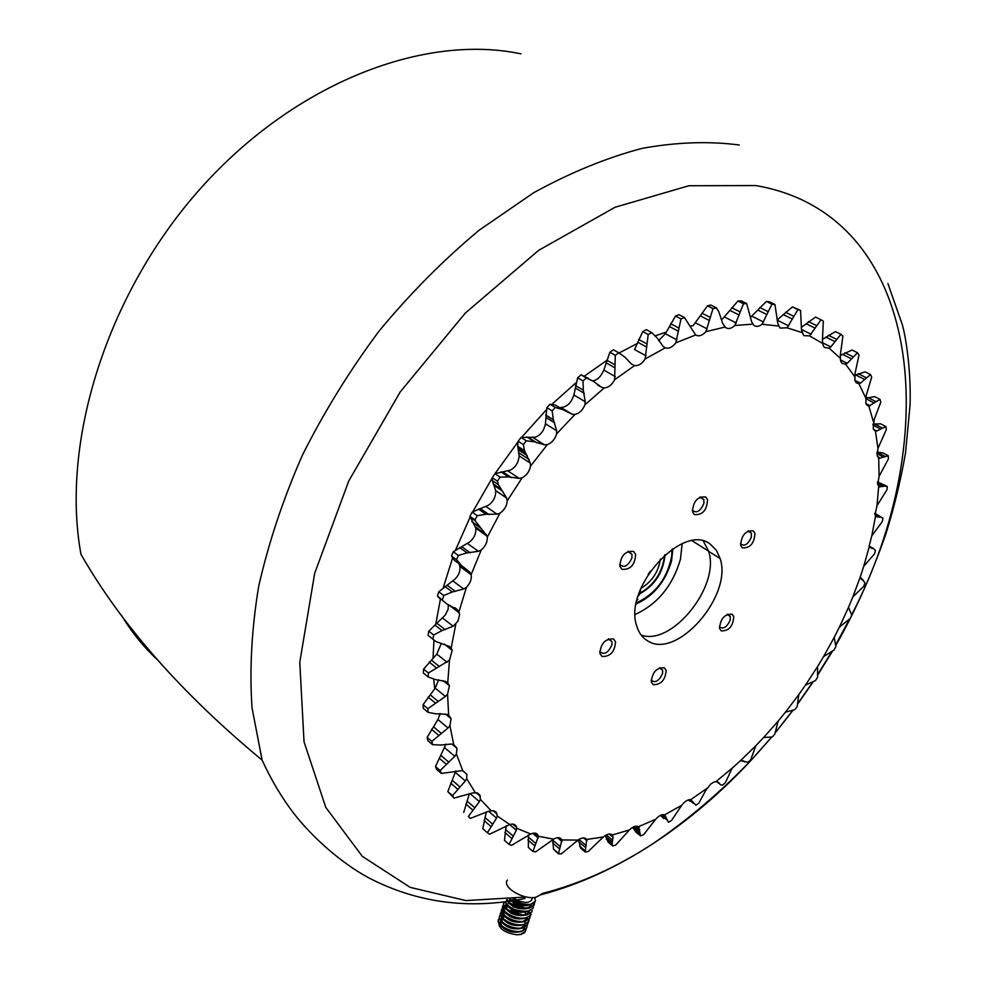 <?xml version="1.0" encoding="UTF-8"?>
<svg xmlns="http://www.w3.org/2000/svg" width="984" height="984" viewBox="0 0 984 984"><rect width="100%" height="100%" fill="white"/><g stroke="black" fill="none" stroke-linecap="round" stroke-linejoin="round"><path stroke-width="1.48" d="M708.64 551.274L703.412 541.188M635.197 614.459C657.546 604.151 672.625 585.788 680.424 559.379L682.158 543.709M719.341 626.759C723.265 629.563 726.881 627.325 730.189 620.043L730.276 616.476L727.693 614.151M740.423 543.795C744.384 546.735 748.012 544.509 751.321 537.116L751.395 533.254L748.467 530.794M692.232 510.118C696.414 513.648 700.288 511.459 703.843 503.574L703.892 499.638L700.387 496.883M619.612 564.324C623.967 568.371 628.075 566.231 631.925 557.916L631.962 554.25L628.259 551.323M599.674 651.469C603.979 655.307 608.038 653.13 611.888 644.951L611.925 641.593L608.702 638.837M651.113 680.165C655.196 683.351 659.009 681.125 662.564 673.474L662.638 670.141L659.944 667.693M672.871 548.715L671.543 560.966C665.491 581.556 653.757 595.861 636.341 603.905M753.35 530.905C745.577 530.388 741.358 535.234 740.681 545.419L742.317 547.854C750.115 548.285 754.322 543.439 754.949 533.291L753.35 530.905M705.762 496.994C697.594 496.256 693.166 501.213 692.502 511.852L694.323 514.583C702.514 515.235 706.93 510.266 707.545 499.675L705.762 496.994M633.598 551.434C625.197 550.794 620.621 555.751 619.871 566.304L621.962 569.33C630.387 569.884 634.951 564.902 635.639 554.398L633.598 551.434M613.45 638.936C605.234 638.628 600.707 643.487 599.896 653.536L602.036 656.476C610.264 656.709 614.766 651.826 615.541 641.839L613.45 638.936M664.261 667.767C656.439 667.656 652.121 672.416 651.322 682.06L653.241 684.692C661.088 684.741 665.393 679.956 666.143 670.362L664.261 667.767M732.108 614.237C724.495 614.016 720.313 618.764 719.575 628.468L721.272 630.879C728.898 631.027 733.055 626.267 733.756 616.599L732.108 614.237M710.436 544.3C683.572 522 623.708 586.882 636.5 625.221C638.481 632.429 642.183 637.632 647.62 640.842C676.635 660.276 732.957 595.763 720.116 558.543L716.34 550.265L710.436 544.3M458.974 611.679L466.428 587.313C470.291 583.278 471.853 579.059 471.127 574.668L481.25 549.982C485.481 546.28 487.498 542.024 487.277 537.202L499.958 513.193C504.398 510.044 506.834 505.911 507.24 500.794L522.172 477.793C526.711 475.284 529.503 471.373 530.536 466.084L547.362 444.633C551.901 442.8 554.988 439.221 556.624 433.87L574.939 414.461C579.379 413.354 582.688 410.156 584.865 404.879L585.246 401.718L583.315 390.181L583.008 380.919L586.427 377.954L593.463 381.337L601.691 387.327L604.237 387.93C608.493 387.573 611.95 384.842 614.606 379.738L615.295 355.298L618.813 352.826L625.098 357.303L631.371 363.994L634.582 365.593C638.554 365.962 642.072 363.748 645.147 358.951L648.21 334.511L651.752 332.58L657.201 338.053L663.191 346.479L665.27 347.844C668.886 348.939 672.392 347.266 675.799 342.85L681.014 318.902L684.495 317.537L695.626 334.966C698.824 336.725 702.244 335.63 705.897 331.669L712.982 308.644L716.34 307.857L718.849 311.731L722.502 323.072L725.417 327.438C728.135 329.369 731.272 328.73 734.814 325.495L743.486 303.761L746.659 303.552L751.665 321.891L753.842 325.286C756.13 327.02 758.861 326.676 762.034 324.265L771.973 304.154L774.961 304.671L777.815 323.613L780.091 328.09L787.065 327.807L797.938 309.603L800.558 310.464L801.505 330.009L803.731 335.606L809.537 335.888L821.025 319.775L823.325 321.128L822.415 340.772L823.054 345.187L824.457 347.487L829.131 348.151L830.804 346.897L840.951 334.289L842.882 336.097L840.287 355.519L840.668 361.165L842.009 363.354L845.637 364.24L847.249 363.317L857.482 352.715L859.057 354.904L854.936 373.858L854.948 380.673L856.24 382.776L858.909 383.698L860.422 383.108L870.52 374.56L871.701 377.093L866.264 395.322L865.797 403.243L867.052 405.273L868.847 406.109L879.991 399.344L880.791 402.161L874.222 419.455L873.189 428.409L874.419 430.377L876.695 431.017L885.895 426.589L886.326 429.627L877.949 448.421L877.15 455.715L879.794 458.2L888.294 455.776L888.355 459.011L879.069 476.404L877.728 484.682L879.622 486.945L884.149 486.034L887.273 486.453L886.965 489.811L876.978 505.665L875.034 514.853L876.277 516.797L880.299 516.957L882.943 518.15L882.291 521.606L871.824 535.776L869.192 545.812L870.188 547.621L873.337 548.506L875.465 550.45L874.481 553.931L863.731 566.317L860.287 576.87L864.997 582.897L863.706 586.378L852.857 596.907L848.503 607.374L851.726 615.123L850.151 618.555L839.389 627.14L834.186 637.411L835.859 646.722L834.001 650.067L823.522 656.672L817.544 666.611L817.593 677.336L815.49 680.547L805.466 685.135L798.787 694.63L797.151 706.586L794.838 709.636L785.441 712.182L778.135 721.112L774.789 734.138L772.292 736.979L763.682 737.483L755.835 745.737L750.755 759.648L748.086 762.256L740.448 760.718L732.158 768.184L725.319 782.772L722.514 785.109L720.817 784.949L717.225 781.567L714.138 781.948L710.792 784.002L705.909 790.164L698.775 803.202L695.872 805.219L690.645 799.697C687.631 799.549 684.667 801.406 681.764 805.256L671.432 820.582L668.456 822.255L664.692 814.826C661.875 814.162 658.862 815.65 655.664 819.291L643.634 834.641L640.633 835.933L638.468 826.671C635.898 825.478 632.884 826.572 629.428 829.942L615.738 845.047L612.761 845.945L612.06 843.841L613.02 837.187L612.331 834.961C610.068 833.239 607.091 833.903 603.413 836.954L588.149 851.554L585.222 852.009L586.673 839.463C584.754 837.224 581.876 837.433 578.026 840.09L561.286 853.903L558.469 853.903L561.901 839.942C560.388 837.199 557.633 836.941 553.66 839.155L535.591 851.886L532.922 851.406L538.457 836.265C537.362 833.042 534.804 832.292 530.757 834.001L511.532 845.354L509.072 844.383L516.317 830.275L516.625 827.433C515.702 824.408 513.414 823.448 509.773 824.543L489.601 834.211L487.387 832.735L496.539 818.135L497.264 815.994L496.194 812.169L493.537 810.668L488.507 811.283L470.266 818.43L468.359 816.462L479.392 801.653L480.426 799.389L479.848 794.961L477.351 792.932L472.701 792.907L454.018 798.11L452.48 795.662L465.334 780.964L466.662 778.639L466.871 774.346L462.714 770.558L441.312 773.424L440.168 770.534L454.768 756.29L456.379 753.941L456.982 748.307L453.71 744.581L451.25 744.039L440.512 745.036L432.542 744.691L431.853 741.382L448.027 727.976L449.922 725.651L451.078 718.615L448.642 715.147L446.33 714.236L435.764 713.806L428.101 712.367L423.304 708.369L423.083 704.716L427.856 708.677L445.408 696.463L447.572 694.224L449.417 685.75L447.745 682.773L445.617 681.469L435.42 679.563L428.151 676.943L423.329 673.019L423.612 669.083L428.434 672.995L449.491 660.227L452.173 650.313L451.164 648.038L449.282 646.365L435.998 641.58L428.04 635.32L428.827 631.162L433.71 635L442.025 630.572L453.206 626.242L457.954 621.199L459.639 614.508L457.363 609.649L446.773 603.905L437.474 596.046L440.106 598.826M658.628 340.612L665.356 333.748L676.98 339.947M712.982 308.644L707.459 305.839L693.474 325.212M743.486 303.761L737.951 301.006L722.354 319.136M771.973 304.154L766.425 301.436L750.337 317.475M688.283 799.955L689.858 801.062M660.449 815.367L663.794 818.59M506.182 825.797L504.472 840.373L509.072 844.383M840.951 334.289L835.465 331.62L822.403 339.406M829.131 348.151L840.311 358.299M507.24 500.794L506.6 497.941L498.322 484.608L497.461 481.176L492.295 477.732L494.915 473.698L510.45 470.094C514.976 467.597 517.756 463.722 518.765 458.458L519.183 455.912L530.241 463.058L524.546 450.635L523.365 444.559L526.329 440.795L534.509 441.804L544.533 444.842L547.362 444.633M523.365 444.559L518.138 441.226L521.089 437.462L535.493 437.167C540.032 435.358 543.094 431.791 544.706 426.478L545.468 423.809L556.661 430.746L553.389 419.713L552.122 410.882L555.345 407.474L563.02 409.701L572.221 414.264L574.939 414.461M572.221 414.264L560.954 407.45L562.922 407.216C567.362 406.121 570.659 402.96 572.811 397.708L573.918 394.99L585.246 401.718M592.909 380.845C596.87 380.132 600.056 377.438 602.429 372.776L603.844 370.082L615.283 376.601M441.312 773.424L436.625 769.377L435.494 766.487L445.973 744.138M432.542 744.691L427.831 740.669L427.13 737.373L437.929 719.55L440.242 713.597M423.083 704.716L435.211 688.136L438.655 679.821M423.612 669.083L436.798 654.126L441.361 643.351M428.827 631.162L445.272 615.062L448.114 609.379L448.31 604.668M437.474 596.046L438.766 591.778L455.174 578.949C459.011 574.939 460.561 570.745 459.823 566.378L459.147 564.312L469.762 572.098L461.754 565.714L456.527 559.736L458.31 555.431L467.056 552.91L478.396 551.311L481.25 549.982M456.527 559.736L451.521 556.071L453.292 551.778L469.848 541.815C474.054 538.162 476.047 533.918 475.813 529.121L475.764 528.15L486.945 536.034L475.309 520.831L475.001 519.872L477.24 515.653L485.961 514.263L497.068 514.177L499.958 513.193M475.001 519.872L469.921 516.317L472.148 512.098L488.396 505.247C492.824 502.135 495.235 498.027 495.628 492.935L495.702 490.659L506.637 498.052M641.113 635.037C671.937 646.549 720.583 585.788 708.578 551.249L720.116 558.543M530.536 466.084L530.241 463.058M556.624 433.87L556.661 430.746M584.865 404.879L604.237 387.93M614.606 379.738L634.582 365.593M645.147 358.951L665.27 347.844M675.799 342.85L695.626 334.966M705.897 331.669L725.024 327.057M734.814 325.495L752.883 324.13M762.034 324.265L778.713 326.061M787.065 327.807L802.108 332.604M809.537 335.888L822.722 343.478M845.637 364.24L854.702 376.638M858.909 383.698L865.797 398.089M868.847 406.109L873.546 422.161M875.428 430.992L877.949 448.421M878.7 457.892L879.069 476.404M878.7 486.354L876.978 505.665M875.551 515.96L871.824 535.776M869.364 546.268L863.731 566.317M860.287 576.87L852.857 596.907M848.503 607.374L839.389 627.14M834.186 637.411L823.522 656.672M817.544 666.611L805.466 685.135M798.787 694.63L785.441 712.182M778.135 721.112L763.682 737.483M755.835 745.737L740.448 760.718M732.158 768.184L716.008 781.554M707.361 788.122L690.645 799.697M681.764 805.256L664.692 814.826M655.664 819.291L638.468 826.671M629.428 829.942L612.331 834.961M603.413 836.954L586.673 839.463M578.026 840.09L561.901 839.942M553.66 839.155L538.457 836.265L534.706 833.091M530.757 834.001L516.76 828.294M509.773 824.543L497.264 815.994M491.139 810.755L480.426 799.389M475.321 792.71L466.662 778.639M462.714 770.558L456.379 753.941M453.71 744.581L449.922 725.651M448.642 715.147L447.572 694.224M428.065 712.342L427.856 708.677M447.745 682.773L449.491 660.227M428.151 676.943L428.434 672.995M451.164 648.038L455.789 624.336M432.923 639.169L433.71 635M442.419 599.809L443.71 595.517L452.32 591.987L463.685 588.961L466.428 587.313M471.078 574.447L469.762 572.098M487.277 537.202L486.945 536.034M521.089 437.462L526.329 440.795M552.122 410.882L546.821 407.659L550.044 404.264L555.345 407.474M583.008 380.919L577.645 377.794L581.052 374.83L586.427 377.954M615.295 355.298L609.883 352.272L613.389 349.8L618.813 352.826M648.21 334.511L642.749 331.571L646.279 329.652L651.752 332.58M681.014 318.902L675.504 316.036L678.985 314.683L684.495 317.537M707.459 305.839L710.805 305.065L716.34 307.857M737.951 301.006L741.112 300.809L746.659 303.552M766.425 301.436L769.34 301.793L774.888 304.499M797.938 309.603L792.403 306.91L800.558 310.464M821.025 319.775L815.515 317.094L801.259 327.438M857.482 352.715L852.033 350.033L840.287 355.519M870.52 374.56L865.12 371.854L854.764 375.31M879.991 399.344L874.641 396.626L865.748 398.299M885.895 426.589L880.606 423.821L873.054 424.079M888.294 455.776L883.054 452.972L876.929 452.074M886.092 485.801L877.445 481.889M880.729 516.895L874.751 513.205M632.724 827.31L636.008 832.206L640.412 835.748M605.308 835.502L608.149 842.144L612.761 845.945M578.518 839.721L580.634 848.159L585.222 852.009M552.762 839.586L553.525 849.13L558.469 853.903M528.494 834.961L528.334 847.445L532.922 851.406M486.317 812.021L482.787 828.7L487.387 832.735M470.266 818.43L468.359 816.462M454.018 798.11L447.831 791.603L452.48 795.662M435.494 766.487L440.168 770.534M427.13 737.373L431.853 741.382M438.766 591.778L443.71 595.517M453.292 551.778L458.31 555.431M472.148 512.098L477.24 515.653M518.138 441.226L517.707 446.244L519.183 455.912M546.821 407.659L545.468 423.809M562.073 409.135L555.21 404.978L550.044 404.264M577.645 377.794L573.918 394.99M588.321 378.36L581.052 374.83M609.883 352.272L603.844 370.082M642.749 331.571L634.557 349.541L646.094 355.888M675.504 316.036L665.356 333.748M792.403 306.91L777.126 320.034M469.38 793.682L463.735 812.415M455.801 770.964L447.831 791.603M451.521 556.071L454.399 560.314L459.946 564.385M458.446 563.279L459.147 564.312M469.921 516.317L475.764 528.15M497.461 481.176L500.081 477.129L508.617 476.92L519.281 478.409L522.172 477.793M494.915 473.698L500.081 477.129M492.295 477.732L492.283 480.549L495.702 490.659M637.054 599.957L637.866 599.231L636.931 600.461M639.834 593.906L638.062 596.267M639.293 594.84L638.222 595.726M639.748 591.273L640.559 590.99L639.538 591.851M641.679 586.513L641.408 587.14M514.767 898.859L519.417 901.221L525.542 902.451L528.199 902.266L531.508 900.495L531.987 899.007M498.716 922.684C498.999 928.822 504.915 932.844 516.465 934.763L520.721 934.517L524.484 932.807L525.751 930.716M516.465 934.763L520.782 934.333L525.321 931.553L526.046 928.97M516.366 918.749L510.216 916.707M499.454 918.367L498.9 918.982C494.362 924.197 511.569 934.345 521.729 931.43L526.268 928.662L526.834 927.408M506.379 913.324L505.641 913.361M499.417 918.121L499.036 918.576C494.497 923.779 511.705 933.927 521.864 931.012L526.403 928.256L527.116 925.661M511.754 913.533L511.077 913.386M499.601 916.35C496.686 921.811 513.23 930.839 522.799 928.109L527.338 925.354L528.039 922.537M522.184 914.763L508.224 910.04M500.475 914.812L500.093 915.268C495.555 920.458 512.775 930.593 522.934 927.691L527.473 924.935L528.199 922.352M513.07 910.298L511.963 910.052M501.582 911.75L501.028 912.377C496.489 917.543 513.722 927.678 523.882 924.788L528.42 922.045L528.986 920.79M508.642 906.731L507.842 906.756M501.545 911.504L501.151 911.959C496.625 917.125 513.857 927.26 524.017 924.37L528.556 921.627L529.269 919.044M514.411 907.076L512.861 906.731M508.125 906.338L507.498 906.375M502.652 908.429L502.086 909.056C497.56 914.21 514.804 924.333 524.964 921.454L529.503 918.724L530.204 915.907M524.164 908.048L510.512 903.447M508.949 903.447L508.248 903.496M502.603 908.183L502.221 908.65C497.695 913.792 514.939 923.914 525.099 921.036L529.638 918.306L530.351 915.723M530.339 915.489L529.884 913.718M529.773 913.447L529.306 912.562M529.257 912.476L528.494 911.381M515.801 903.853L513.759 903.398M503.144 905.747C498.617 910.876 515.887 920.987 526.046 918.121L530.585 915.403L531.151 914.161M503.279 905.329C498.753 910.458 516.022 920.569 526.194 917.715L530.585 915.403M533.328 907.506L532.762 908.749L528.223 911.455C516.772 912.131 508.962 908.909 504.792 901.799L504.214 902.426C499.688 907.531 516.981 917.641 527.141 914.788L531.668 912.082L532.233 910.827M504.472 901.836L504.349 902.008C499.823 907.113 517.117 917.223 527.276 914.37L531.668 912.082M505.038 901.762C509.54 908.687 517.313 911.774 528.359 911.036L532.898 908.33L533.599 905.747M533.574 905.514L533.107 903.73M506.44 899.893C511.705 906.239 519.331 908.982 529.306 908.109L533.845 905.415L534.41 904.173M506.809 899.856C512.283 905.981 519.823 908.601 529.453 907.691L533.98 904.997L534.681 902.414M502.393 913.619L500.647 914.64M504.817 909.917L503.808 910.188M503.476 910.311L501.717 911.332M504.755 907.285L502.849 908.269M504.558 906.99L502.787 908.011M510.093 899.474C516.317 904.025 523.082 905.797 530.401 904.763L535.444 901.036M510.659 899.413C516.772 903.669 523.328 905.329 530.302 904.394L534.964 901.971L535.53 900.68L534.57 897.457M507.387 880.09C501.557 886.978 523.303 900.176 535.899 897.26L541.458 894.308M530.302 904.394C524.103 904.763 518.322 903.005 512.971 899.118M515.702 921.282L509.552 919.216M500.512 920.815L501.385 925.526M506.994 929.499L511.754 931.11M518.765 919.117L516.563 917.9M501.569 917.519L502.43 922.18M507.818 926.067L513.082 927.838M520.819 928.047L525.075 925.55L524.804 926.375L525.431 924.296M501.926 917.186L502.639 914.21L503.464 918.822M508.679 922.635L514.411 924.566M520.733 912.414L518.211 911.086M504.042 911.086L503.427 911.725L504.509 915.477M523.07 921.381L527.227 918.921L526.957 919.757L527.584 917.654M504.866 907.445L504.497 908.404L505.124 907.765M516.182 903.017L513.021 902.439M505.825 904.259L506.6 908.749M511.348 912.365L518.273 914.689M525.321 914.689L529.392 912.279M512.258 908.933L519.54 911.381M507.535 899.782L508.691 902.02M513.181 905.514L520.794 908.06M527.572 907.998L531.569 905.624M514.115 902.082L522.049 904.739M500.253 921.639L499.798 923.841M500.106 924.788C505.382 931.258 512.566 933.472 521.643 931.454M523.722 929.683L524.349 927.617M504.497 916.596L502.184 917.506M501.311 918.343L500.856 920.52M501.163 921.454C506.44 927.937 513.636 930.151 522.738 928.121M523.808 927.445L524.804 926.375M525.419 923.939L524.669 921.602M506.207 913.189L505.591 913.3M502.221 918.121C507.51 924.603 514.718 926.83 523.845 924.8M503.427 911.725L502.984 913.853M503.279 914.776C508.58 921.282 515.801 923.509 524.952 921.467M525.997 920.79L526.957 919.757M526.44 914.37L524.792 912.414M508.433 906.571L505.714 907.371M504.337 911.43C509.638 917.949 516.883 920.175 526.046 918.121M524.669 908.084L519.786 905.182M505.555 905.096L505.112 907.162M505.395 908.084C510.708 914.603 517.965 916.842 527.153 914.788M528.199 914.111L529.121 913.115M526.87 905.747L526.219 905.157M506.452 904.726C511.778 911.27 519.048 913.509 528.273 911.442M507.535 901.43C512.922 907.949 520.204 910.163 529.38 908.097M509.527 899.548C515.776 905.132 522.762 906.867 530.487 904.739M665.036 554.668C663.327 572.626 654.532 585.886 638.641 594.434M672.121 549.207L671.789 555.456M641.986 600.351L636.894 602.872M671.974 549.318L671.764 555.702C667.484 578.137 655.701 593.869 636.402 602.897M650.338 571.163L648.136 574.484M660.35 559.06C658.456 571.889 651.961 581.679 640.867 588.407M664.569 555.062C662.675 572.43 654.089 585.357 638.837 593.844M439.946 714.728L439.639 713.609M434.731 688.874L433.735 679.341M433.046 658.468L433.944 640.154M435.752 624.287L440.438 599.084M443.292 587.596L452.443 558.42M455.678 549.773L470.352 516.612M472.923 511.545L492.283 477.855M495.013 473.636L518.002 441.841M521.741 437.216L546.108 410.082M552.184 404.03L575.861 382.887M584.693 375.9L606.624 360.525M619.17 352.936L637.324 343.465M655.602 335.728L666.488 331.977M689.944 326.184L693.08 325.655M526.169 897.002L465.887 900.581L410.18 887.371L362.321 856.363L325.815 807.446L304.031 741.801L299.776 662.232L314.695 573.266L348.803 480.893L400.217 391.939L465.198 313.183L538.691 250.305L615.086 207.243L688.96 185.73L755.761 185.558C924.087 214.389 943.791 438.298 851.726 614.692M849.352 619.416L835.933 644.397M831.492 652.097L817.999 674.065M812.587 682.33L797.987 703.314M792.489 710.78L775.527 732.379M771.382 737.36L752.981 758.27C722.059 791.825 688.64 820.336 652.749 843.817C616.378 867.494 579.355 884.112 541.667 893.644M157.329 659.674C143.652 647.029 131.671 632.22 121.401 615.234M525.025 898.454C469.147 909.905 416.822 902.918 368.041 877.482C341.35 862.919 312.924 837.938 293.958 813.608C281.855 797.864 271.24 780.029 262.113 760.115L252.027 707.853C249.419 669.821 251.609 629.452 258.608 586.735C268.435 543.205 283.011 499.405 302.322 455.334C324.179 411.767 349.824 370.279 379.258 330.833C410.451 293.22 443.784 259.653 479.257 230.133L533.586 192.778C570.351 172.594 606.439 157.809 641.875 148.424C676.451 142.126 708.911 140.995 739.255 145.005M262.113 760.115C181.868 693.622 121.499 625.049 80.983 554.386C60.405 442.136 106.838 292.678 201.634 187.255C296.455 81.721 425.026 33.542 521.003 53.862M597.349 384.805L601.691 387.327M695.59 322.912L707.262 328.963M724.63 317.069L736.327 323.023M751.936 316.196L763.645 322.063M777.139 320.144L788.737 325.913M801.431 329.456L811.222 334.302M822.599 342.826L830.804 346.897M840.385 359.886L847.249 363.317M854.838 380.279L860.422 383.108M865.932 403.6L870.25 405.826M873.62 429.393L876.695 431.017M877.925 457.191L879.794 458.2M878.847 486.514L879.622 486.945M869.585 546.895L872.267 548.457M861.517 579.355L862.513 579.957M743.191 760.694L744.974 761.985M716.377 781.505L719.796 784.064M688.898 799.783L693.609 803.411M660.941 815.146L666.734 819.709M493.242 483.87L500.807 488.95M494.152 485.469L502.689 491.213M495.69 490.573L506.6 497.941M486.219 506.711L497.068 514.177M480.512 508.716L488.974 514.571M478.458 509.06L485.961 514.263M459.663 547.571L467.056 552.91M461.828 546.784L470.18 552.799M467.695 543.635L478.396 551.311M475.518 526.993L486.293 534.57M473.095 522.799L481.508 528.716M471.865 521.569L479.331 526.821M445.026 586.501L452.32 591.987M447.253 585.283L455.481 591.458M453.12 581.089L463.685 588.961M434.817 624.951L442.025 630.572M437.044 623.339L445.174 629.662M442.775 618.186L453.206 626.242M454.793 607.694L457.363 609.649M429.184 662.084L436.293 667.804M431.349 660.104L439.381 666.549M436.798 654.126L447.093 662.33M428.126 697.09L435.162 702.896M430.18 694.802L438.114 701.346M435.211 688.136L445.408 696.463M431.521 729.304L438.483 735.171M433.415 726.758L441.275 733.375M437.929 719.55L448.027 727.976M439.159 758.135L446.059 764.051M440.857 755.392L448.655 762.059M444.756 747.803L454.768 756.29M450.709 783.141L457.56 789.082M452.173 780.263L459.922 786.954M455.395 772.44L465.334 780.964M465.801 803.989L472.615 809.918M467.019 801.025L474.719 807.716M469.971 793.522L479.392 801.653M484.005 820.459L490.795 826.375M484.952 817.47L492.615 824.137M488.581 811.259L496.539 818.135M504.866 832.439L511.631 838.319M505.53 829.475L513.181 836.092M509.675 824.567L516.317 830.275M527.904 839.942L534.669 845.76M528.285 837.04L535.923 843.596M532.701 833.288L538.285 838.061M552.651 842.993L559.416 848.749M552.75 840.201L560.388 846.683M557.473 837.691L561.999 841.529M578.666 841.763L585.431 847.433M578.912 839.463L586.12 845.502M583.537 837.901L587.018 840.803M605.48 836.412L612.257 841.996M606.267 834.949L612.688 840.225M610.449 834.063L612.897 836.056M632.786 827.273L639.489 832.673M634.126 826.634L639.661 831.086M637.804 826.363L639.219 827.507M662.121 814.764L666.66 818.344M689.907 799.66L693.314 802.268M717.115 781.542L719.292 783.166M861.074 578.875L863.411 580.277M869.327 546.169L873.337 548.506M875.047 514.89L879.093 517.19M874.813 513.857L880.299 516.957M877.494 483.636L882.832 486.563M877.421 482.344L884.149 486.034M876.83 453.538L883.337 457.031M877.039 452.062L884.751 456.195M872.919 425.039L880.508 429.012M874.198 423.784L881.996 427.868M865.686 398.582L874.272 402.985M867.913 397.499L875.785 401.521M855.613 374.904L864.567 379.418M858.159 373.662L866.092 377.659M842.402 354.302L851.431 358.791M844.924 352.752L852.931 356.725M825.847 337.082L834.924 341.571M828.307 335.261L836.363 339.222M806.056 323.711L815.195 328.189M808.418 321.62L816.523 325.581M783.276 314.585L792.44 319.087M785.49 312.26L793.621 316.245M757.791 310.058L766.954 314.609M759.82 307.549L767.963 311.571M729.98 310.427L739.144 315.04M731.788 307.771L739.919 311.842M700.325 315.876L709.464 320.575M701.863 313.121L709.981 317.279M669.378 326.491L678.48 331.288M670.608 323.711L678.689 327.955M637.755 342.198L646.796 347.131M638.665 339.455L646.673 343.81M606.156 362.838L615.111 367.905M606.697 360.193L614.643 364.67M575.283 388.028L584.152 393.256M575.456 385.556L583.315 390.181M526.797 436.921L534.509 441.804M528.469 437.474L537.166 442.984M533.402 437.818L544.533 444.842M545.862 417.314L554.619 422.702M545.665 415.063L553.438 419.836M518.039 448.077L525.714 453.009M518.593 450.032L527.252 455.604M508.285 471.164L519.281 478.409M502.898 472L511.483 477.671M501.016 471.889L508.617 476.92M771.468 737.336L752.981 758.27C722.17 790.792 688.763 819.303 652.749 843.817C616.39 867.593 579.195 884.567 541.139 894.727M775.454 732.563L792.686 710.706M797.95 703.621L812.981 682.17M818.011 674.532L832.218 651.605M835.982 645.135C855.293 611.199 872.033 573.807 886.203 532.959C894.407 506.44 900.852 479.737 905.526 452.874L910.04 405.371C911.11 373.834 906.707 340.993 902.476 325.175L887.912 283.564M692.158 540.794L708.566 551.175M730.276 616.476L727.139 614.41M751.395 533.254L747.865 531.089M703.892 499.638L699.821 497.166M631.962 554.25L627.817 551.52M611.925 641.593L608.297 638.997M662.638 670.141L659.464 667.89M492.283 480.549L498.322 484.608M469.983 517.104L475.309 520.831M459.823 566.378L471.127 574.668M448.63 604.791L459.43 613.02M444.264 644.089L452.173 650.313M443.046 680.596L449.417 685.75M445.592 714.076L451.078 718.615M452.025 744.138L456.982 748.307M462.332 770.484L466.871 774.346M476.108 792.71L480.377 796.364M493.033 810.607L497.104 814.112M512.713 824.088L516.625 827.433M553.525 849.13L558.383 853.276M558.518 837.655L562.036 840.619M579.564 846.068L584.89 850.545M583.733 837.913L587.005 840.631M606.218 839.044L612.06 843.841M609.17 834.026L613.02 837.187M633.081 828.27L639.465 833.411M635.258 826.289L639.711 829.869M545.874 417.462L554.705 422.899M545.653 414.965L553.389 419.713M517.707 446.244L524.546 450.635M519.134 453.009L529.121 459.442M531.508 900.495L532.455 897.58M671.764 555.702L671.875 554.755"/></g></svg>
